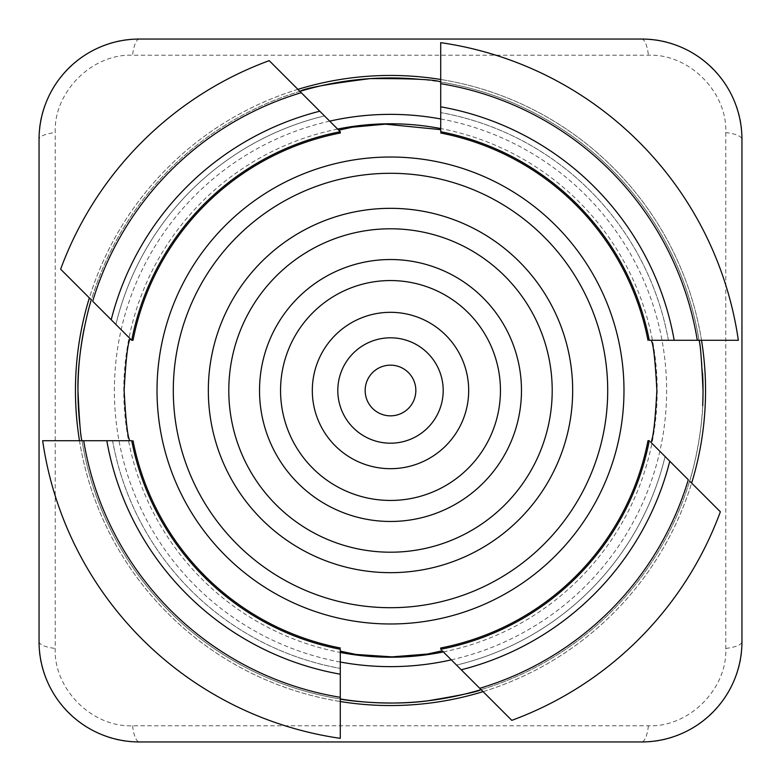 <?xml version="1.0" encoding="UTF-8"?>
<svg xmlns="http://www.w3.org/2000/svg" width="781" height="781" viewBox="0 0 781 781"><rect width="100%" height="100%" fill="white"/><g stroke="black" fill="none" stroke-linecap="round" stroke-linejoin="round"><path stroke-width="0.59" stroke-dasharray="3.9 2.93" d="M39.05 139.467L39.05 641.533C37.263 694.699 86.398 743.756 139.467 741.95L641.533 741.95C694.699 743.737 743.756 694.602 741.95 641.533L741.95 139.467C743.737 86.3 694.602 37.244 641.533 39.05L139.467 39.05C86.3 37.263 37.244 86.398 39.05 139.467A25.099 7.361 180 0 1 55.217 132.585C53.518 92.09 92.002 53.538 132.585 55.217L648.415 55.217C688.91 53.518 727.462 92.002 725.783 132.585A25.099 7.361 180 0 1 741.95 139.467M451.311 659.857A276.142 276.142 0 0 0 440.709 118.966M329.689 121.143A276.142 276.142 0 0 0 340.291 662.034M443.374 651.93A266.721 266.721 0 0 0 440.709 128.553M337.626 129.07A266.721 266.721 0 0 0 340.291 652.447M725.783 132.585L725.783 648.415C727.482 688.91 688.998 727.462 648.415 725.783L132.585 725.783C92.09 727.482 53.538 688.998 55.217 648.415L55.217 132.585M80.023 426.387A312.537 312.537 0 0 0 340.291 698.985L340.291 738.348A351.45 351.45 0 0 1 42.652 440.709L82.015 440.709A312.537 312.537 0 0 0 340.291 698.985L340.291 649.265M703.027 390.539C704.091 433.933 689.477 482.941 689.623 481.076L720.355 511.799A351.45 351.45 0 0 1 511.799 720.355L481.076 689.623A312.537 312.537 0 0 0 702.666 405.739M79.477 440.709A315.046 315.046 0 0 0 340.291 701.523M483.088 691.634A315.046 315.046 0 0 0 691.634 483.088M705.546 390.5A315.046 315.046 0 0 1 390.5 705.546A315.046 315.046 0 0 1 75.454 390.5A315.046 315.046 0 0 1 390.5 75.454A315.046 315.046 0 0 1 705.546 390.5M130.183 338.739L131.735 340.291L133.014 340.291M340.291 133.014L340.291 131.735L338.739 130.183M702.558 373.103A312.537 312.537 0 0 0 440.709 82.015L440.709 131.735M649.265 340.291L698.985 340.291A312.537 312.537 0 0 0 420.022 79.359M481.076 689.623A312.537 312.537 0 0 0 689.623 481.076M299.924 91.377A312.537 312.537 0 0 0 91.377 299.924L60.645 269.201A351.45 351.45 0 0 1 269.201 60.645L299.924 91.377A312.537 312.537 0 0 0 84.143 328.616M650.817 442.261L649.265 440.709L647.986 440.709M440.709 647.986L440.709 649.265L442.261 650.817M340.291 651.149L340.291 697.902M131.735 440.709L82.015 440.709M340.291 131.735L324.466 115.91A282.419 282.419 0 0 0 115.91 324.466L131.735 340.291M324.466 115.91A282.419 282.419 0 0 0 115.91 324.466A282.419 282.419 0 0 1 324.466 115.91M112.581 440.709A282.419 282.419 0 0 0 340.291 668.419A282.419 282.419 0 0 1 112.581 440.709A282.419 282.419 0 0 0 340.291 668.419M440.709 129.871L440.709 42.652A351.45 351.45 0 0 1 738.348 340.291L698.985 340.291M668.419 340.291A282.419 282.419 0 0 0 440.709 112.581A282.419 282.419 0 0 1 668.419 340.291A282.419 282.419 0 0 0 440.709 112.581M701.523 340.291A315.046 315.046 0 0 0 440.709 79.477M297.912 89.366A315.046 315.046 0 0 0 89.366 297.912M440.709 649.265L456.534 665.09A282.419 282.419 0 0 0 665.09 456.534L649.265 440.709M456.534 665.09A282.419 282.419 0 0 0 665.09 456.534A282.419 282.419 0 0 1 456.534 665.09M479.749 688.305L461.229 669.786L479.749 688.305M688.305 479.749L669.786 461.229M301.251 92.695L319.771 111.214L301.251 92.695M92.695 301.251L111.214 319.771M641.533 39.05A25.099 7.361 -90 0 1 648.415 55.217M725.783 648.415A25.099 7.361 180 0 0 741.95 641.533M139.467 39.05A25.099 7.361 -90 0 0 132.585 55.217M648.415 725.783A25.099 7.361 -90 0 1 641.533 741.95M132.585 725.783A25.099 7.361 -90 0 0 139.467 741.95M39.05 641.533A25.099 7.361 180 0 0 55.217 648.415"/><path stroke-width="1.17" d="M440.709 118.966A276.142 276.142 0 0 0 329.689 121.143M440.709 128.553A266.721 266.721 0 0 0 337.626 129.07M157.02 390.5A233.48 233.48 0 0 0 390.5 623.98A233.48 233.48 0 0 0 623.98 390.5A233.48 233.48 0 0 0 390.5 157.02A233.48 233.48 0 0 0 157.02 390.5M340.291 652.447A266.721 266.721 0 0 0 443.374 651.93M607.706 390.5A217.206 217.206 0 0 0 390.5 173.294A217.206 217.206 0 0 0 173.294 390.5A217.206 217.206 0 0 0 390.5 607.706A217.206 217.206 0 0 0 607.706 390.5M208.332 390.5A182.168 182.168 0 0 0 390.5 572.668A182.168 182.168 0 0 0 572.668 390.5A182.168 182.168 0 0 0 390.5 208.332A182.168 182.168 0 0 0 208.332 390.5M552.206 390.5A161.706 161.706 0 0 0 390.5 228.794A161.706 161.706 0 0 0 228.794 390.5A161.706 161.706 0 0 0 390.5 552.206A161.706 161.706 0 0 0 552.206 390.5M259.526 390.5A130.974 130.974 0 0 0 390.5 521.474A130.974 130.974 0 0 0 521.474 390.5A130.974 130.974 0 0 0 390.5 259.526A130.974 130.974 0 0 0 259.526 390.5M500.445 390.5A109.945 109.945 0 0 0 390.5 280.555A109.945 109.945 0 0 0 280.555 390.5A109.945 109.945 0 0 0 390.5 500.445A109.945 109.945 0 0 0 500.445 390.5M312.312 390.5A78.188 78.188 0 0 0 390.5 468.688A78.188 78.188 0 0 0 468.688 390.5A78.188 78.188 0 0 0 390.5 312.312A78.188 78.188 0 0 0 312.312 390.5M443.198 390.5A52.698 52.698 0 0 0 390.5 337.802A52.698 52.698 0 0 0 337.802 390.5A52.698 52.698 0 0 0 390.5 443.198A52.698 52.698 0 0 0 443.198 390.5M365.157 390.5A25.343 25.343 0 0 0 390.5 415.843A25.343 25.343 0 0 0 415.843 390.5A25.343 25.343 0 0 0 390.5 365.157A25.343 25.343 0 0 0 365.157 390.5M82.015 440.709C80.726 438.473 79.369 421.74 77.963 390.5A312.537 312.537 0 0 0 80.023 426.387M340.291 697.902L340.291 698.985A312.537 312.537 0 0 0 481.076 689.623L479.749 688.305A310.887 310.887 0 0 0 688.305 479.749L650.817 442.261C653.141 439.195 655.161 421.945 656.87 390.5C655.22 359.836 653.307 343.093 651.12 340.291M702.666 405.739A312.537 312.537 0 0 0 702.558 373.103M89.366 297.912A315.046 315.046 0 0 0 79.477 440.709M340.291 701.523A315.046 315.046 0 0 0 483.088 691.634M691.634 483.088A315.046 315.046 0 0 0 701.523 340.291M319.771 111.214L340.291 131.735L340.291 133.014A262.328 262.328 0 0 0 133.014 340.291L131.735 340.291L92.695 301.251A310.887 310.887 0 0 1 301.251 92.695L319.771 111.214A288.101 288.101 0 0 0 111.214 319.771L130.183 338.739C127.791 342.527 125.78 359.777 124.13 390.5C125.761 420.881 127.674 437.614 129.88 440.709M338.739 130.183L352.446 127.176L385.453 124.169L440.045 129.578M647.986 340.291A262.328 262.328 0 0 0 440.709 133.014M340.291 698.985C339.491 699.454 385.267 706.463 427.363 700.889C460.263 695.402 478.167 691.644 481.076 689.623L461.229 669.786A288.101 288.101 0 0 0 669.786 461.229L665.09 456.534M440.709 82.015L440.709 82.015C436.14 79.574 412.632 78.442 370.194 78.617C328.186 83.909 304.766 88.165 299.924 91.377L269.201 60.645A351.45 351.45 0 0 0 60.645 269.201L91.377 299.924A312.537 312.537 0 0 0 91.367 299.924C90.977 299.65 77.046 347.35 77.963 390.5A312.537 312.537 0 0 1 84.143 328.616M420.022 79.359A312.537 312.537 0 0 0 299.924 91.377L301.251 92.695M698.985 340.291C700.245 342.156 701.592 358.909 703.027 390.539M340.291 662.034A276.142 276.142 0 0 0 451.311 659.857M440.709 647.986A262.328 262.328 0 0 0 647.986 440.709L649.265 440.709A263.587 263.587 0 0 1 440.709 649.265L440.709 647.986M442.261 650.817L461.229 669.786L442.261 650.817L427.383 654.058L392.013 656.86L355.97 654.439L340.291 651.149M133.014 440.709A262.328 262.328 0 0 0 340.291 647.986M479.749 688.305L511.799 720.355A351.45 351.45 0 0 0 720.355 511.799L689.623 481.076M324.466 115.91L340.291 131.735A263.587 263.587 0 0 0 131.735 340.291L115.91 324.466M106.812 440.709L83.694 440.709A310.887 310.887 0 0 0 340.291 697.306L340.291 674.188A288.101 288.101 0 0 1 106.812 440.709L131.735 440.709A263.587 263.587 0 0 0 340.291 649.265L340.291 674.188M83.694 440.709L42.652 440.709A351.45 351.45 0 0 0 340.291 738.348L340.291 697.306M697.306 340.291A310.887 310.887 0 0 0 440.709 83.694L440.709 106.812A288.101 288.101 0 0 1 674.188 340.291L738.348 340.291A351.45 351.45 0 0 0 440.709 42.652L440.709 83.694M674.188 340.291L649.265 340.291A263.587 263.587 0 0 0 440.709 131.735L440.709 106.812M641.533 741.95L139.467 741.95A100.417 100.417 180 0 1 39.05 641.533L39.05 139.467A100.417 100.417 180 0 1 139.467 39.05L641.533 39.05A100.417 100.417 180 0 1 741.95 139.467L741.95 641.533A100.417 100.417 180 0 1 641.533 741.95M440.709 79.477A315.046 315.046 0 0 0 297.912 89.366M461.229 669.786L456.534 665.09"/></g></svg>
